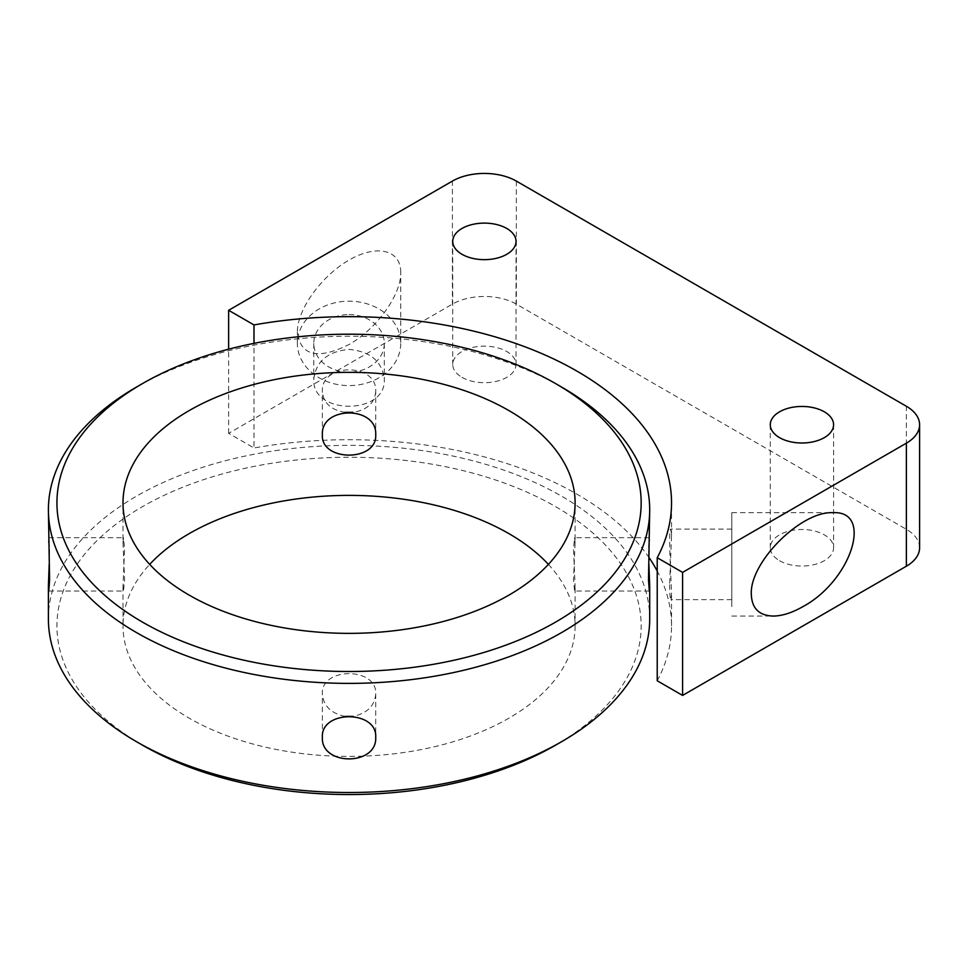 <?xml version="1.0" encoding="UTF-8"?>
<svg xmlns="http://www.w3.org/2000/svg" width="968" height="968" viewBox="0 0 968 968"><rect width="100%" height="100%" fill="white"/><g stroke="black" fill="none" stroke-linecap="round" stroke-linejoin="round"><path stroke-width="0.73" stroke-dasharray="4.84 3.63" d="M731.82 606.585L731.82 512.689L731.82 606.585M731.82 535.582L731.82 599.64L731.82 535.582M669.614 584.732C669.735 594.388 670.171 599.361 670.897 599.628L671.538 593.166C670.872 575.573 668.126 527.124 670.897 529.121L671.538 535.582L669.614 584.732M400.74 272.444C400.946 249.744 376.709 243.948 349.049 260.089C321.388 275.892 297.152 309.675 297.358 332.133C300.479 355.909 317.71 360.036 349.049 344.499C376.673 329.011 401.321 294.671 400.74 272.444L400.74 343.386A51.691 42.205 180 0 0 349.049 301.181A51.691 42.205 180 0 0 297.358 343.386A51.691 42.205 180 0 0 349.049 385.591A51.691 42.205 180 0 0 400.74 343.386M349.049 314.588A35.259 28.798 0 0 1 384.308 343.386A35.259 28.798 0 0 1 349.049 372.172A35.259 28.798 0 0 1 313.777 343.386A35.259 28.798 0 0 1 349.049 314.588M384.308 343.386L384.308 379.299C386.474 415.224 311.623 415.224 313.777 379.299C315.883 361.439 327.632 351.481 349.049 349.387C370.454 351.481 382.215 361.439 384.308 379.299M462.002 377.351A31.641 18.271 0 0 0 496.487 381.307A31.641 18.271 0 0 0 516.029 364.428A31.641 18.271 0 0 0 484.375 346.157A31.641 18.271 0 0 0 452.734 364.428A31.641 18.271 0 0 0 462.002 377.351M779.555 560.69A31.641 18.271 0 0 0 814.04 564.646A31.641 18.271 0 0 0 833.581 547.767A31.641 18.271 0 0 0 801.928 529.496A31.641 18.271 0 0 0 770.286 547.767A31.641 18.271 0 0 0 779.555 560.69M919.6 547.767A45.206 26.1 0 0 0 906.363 529.314L516.343 304.133A45.206 26.1 0 0 0 452.407 304.133L228.629 433.337L253.991 447.978L253.991 343.374M657.224 680.77A322.501 186.195 0 0 0 671.538 625.897A322.501 186.195 0 0 0 657.224 571.023M649.189 557.798A322.501 186.195 0 0 0 253.991 447.978M228.629 433.337L228.629 349.194M322.368 737.265L322.368 693.971C320.735 666.867 377.351 666.867 375.717 693.971L375.717 737.265M375.717 693.971C374.676 705.914 367.102 713.392 352.969 716.405M345.116 716.405C330.995 713.392 323.409 705.914 322.368 693.971M122.996 542.6L124.582 579.771L123.517 591.049L122.996 586.16L124.582 548.977L123.517 537.712L122.996 542.6L122.996 502.852M48.4 542.6L48.799 537.712L49.586 548.977L49.186 564.38M322.368 434.777L322.368 391.483C320.735 362.649 377.351 362.649 375.717 391.483L375.717 434.777M375.717 391.483C374.676 403.039 367.102 409.984 352.969 412.356M345.116 412.356C330.995 409.984 323.409 403.039 322.368 391.483M575.101 542.6L574.568 537.712L573.516 548.977L575.101 586.16L574.568 591.049L573.516 579.771L575.101 542.6L575.101 502.852M648.899 564.38L648.512 548.977L649.298 537.712L649.697 542.6M561.634 387.079A300.649 173.574 0 0 0 136.452 387.079M548.396 564.38A226.052 130.511 180 0 1 575.101 625.897L575.101 586.16M122.996 586.16L122.996 625.897A226.052 130.511 180 0 1 149.689 564.38M575.101 625.897A226.052 130.511 180 0 1 349.049 756.407A226.052 130.511 180 0 1 122.996 625.897M649.697 618.939A300.649 173.574 0 0 0 349.049 445.365A300.649 173.574 0 0 0 48.4 618.939M142.477 745.154A292.118 168.65 180 0 1 56.93 625.897A292.118 168.65 180 0 1 349.049 457.247A292.118 168.65 180 0 1 641.167 625.897A292.118 168.65 180 0 1 555.608 745.154M516.343 181.089L516.343 304.133M452.407 304.133L452.407 181.089M906.363 529.314L906.363 406.257M731.82 616.071L773.154 616.071M731.82 512.689L832.843 512.689M731.82 529.109L670.897 529.109M731.82 599.64L670.897 599.64M297.358 343.386L297.358 332.133M313.777 343.386L313.777 379.299M452.734 241.383L452.734 364.428M516.029 241.383L516.029 364.428M770.286 424.722L770.286 547.767M833.581 424.722L833.581 547.767M671.538 625.897L671.538 593.166M671.538 535.582L671.538 502.852M48.799 537.7L123.517 537.7M48.799 591.049L123.517 591.049M649.298 537.7L574.568 537.7M649.298 591.049L574.568 591.049"/><path stroke-width="1.45" d="M751.301 594.219C749.631 562.323 800.935 511.007 832.843 512.689C873.729 510.354 851.429 580.522 802.992 606.585C792.066 612.817 782.12 615.975 773.154 616.071C759.069 615.587 751.785 608.303 751.301 594.219M462.002 254.306A31.641 18.271 180 0 1 452.734 241.383A31.641 18.271 180 0 1 484.375 223.112A31.641 18.271 180 0 1 516.029 241.383A31.641 18.271 180 0 1 496.487 258.262A31.641 18.271 180 0 1 462.002 254.306M779.555 437.645A31.641 18.271 180 0 1 770.286 424.722A31.641 18.271 180 0 1 801.928 406.451A31.641 18.271 180 0 1 833.581 424.722A31.641 18.271 180 0 1 814.04 441.602A31.641 18.271 180 0 1 779.555 437.645M452.407 181.089A45.206 26.1 180 0 1 516.343 181.089L906.363 406.257A45.206 26.1 180 0 1 919.6 424.722A45.206 26.1 180 0 1 906.363 443.175L682.585 572.378L657.224 557.725A322.501 186.195 0 0 0 671.538 502.852A322.501 186.195 0 0 0 253.991 324.933L228.629 310.292L452.407 181.089M657.224 557.725L657.224 680.77L682.585 695.423L906.363 566.219A45.206 26.1 0 0 0 919.6 547.767L919.6 424.722M657.224 571.023A322.501 186.195 0 0 0 649.189 557.798M682.585 695.423L682.585 572.378M253.991 343.374L253.991 324.933M228.629 349.194L228.629 310.292M375.717 737.265C377.351 709.919 320.735 709.919 322.368 737.265C320.735 766.099 377.351 766.099 375.717 737.265M352.969 716.405L345.116 716.405M49.186 564.38L48.4 586.16L48.799 591.049L49.586 579.771L48.4 509.809A300.649 173.574 0 0 0 349.049 683.384A300.649 173.574 0 0 0 649.697 509.809A300.649 173.574 0 0 0 561.634 387.079L555.608 383.594A292.118 168.65 0 0 0 142.477 383.594A292.118 168.65 0 0 0 56.93 502.852A292.118 168.65 0 0 0 349.049 671.502A292.118 168.65 0 0 0 641.167 502.852A292.118 168.65 0 0 0 555.608 383.594M375.717 434.777C377.351 405.701 320.735 405.701 322.368 434.777C320.735 461.881 377.351 461.881 375.717 434.777M352.969 412.356L345.116 412.356M649.697 509.809L648.512 579.771L649.298 591.049L649.697 586.16L648.899 564.38M122.996 502.852A226.052 130.511 180 0 1 349.049 372.341A226.052 130.511 180 0 1 575.101 502.852A226.052 130.511 180 0 1 349.049 633.362A226.052 130.511 180 0 1 122.996 502.852M142.477 383.594L136.452 387.079A300.649 173.574 0 0 0 48.4 509.809M149.689 564.38A226.052 130.511 180 0 1 349.049 495.386A226.052 130.511 180 0 1 548.396 564.38M649.697 586.16L649.697 618.939A300.649 173.574 0 0 1 561.634 741.67A300.649 173.574 0 0 1 136.452 741.67A300.649 173.574 0 0 1 48.4 618.939L48.4 586.16M561.634 741.67L555.608 745.154A292.118 168.65 180 0 1 142.477 745.154L136.452 741.67M906.363 443.175L906.363 566.219"/></g></svg>
